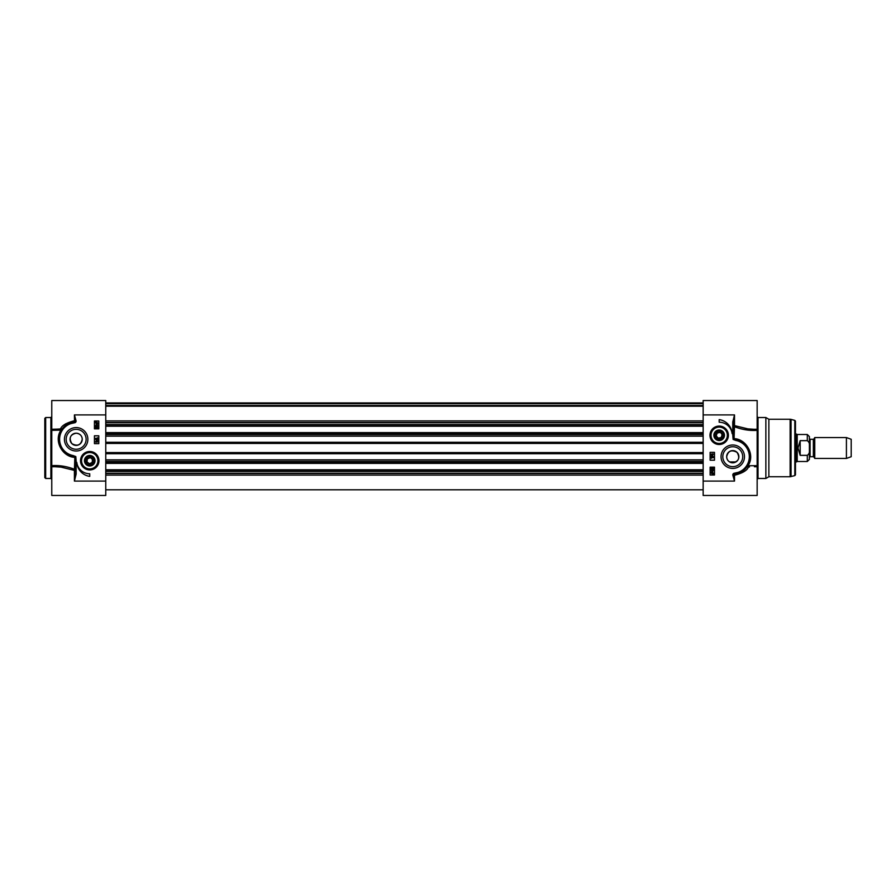 <?xml version="1.0" encoding="UTF-8"?>
<svg xmlns="http://www.w3.org/2000/svg" width="896" height="896" viewBox="0 0 896 896"><rect width="100%" height="100%" fill="white"/><g stroke="black" fill="none" stroke-linecap="round" stroke-linejoin="round"><path stroke-width="1.34" d="M84.47 460.712A5.264 5.264 0 0 0 92.366 465.282A5.264 5.264 0 0 0 92.366 456.154A5.264 5.264 0 0 0 84.952 462.93A5.264 5.264 0 0 0 93.565 464.33A5.264 5.264 0 0 0 91.683 455.818A5.264 5.264 0 0 0 84.47 460.712M44.8 448L44.8 477.613L45.674 478.475L45.674 417.525L44.8 418.387L44.8 448.09M44.8 435.176L44.8 434.358M54.286 466.726L51.766 466.726L51.766 495.466L105.762 495.466L105.762 400.534L51.766 400.534L51.766 429.274L59.192 429.072M51.766 465.662L51.766 430.338L60.95 430.125C53.346 441.314 62.899 457.094 74.827 457.352L74.413 470.389A0.874 0.65 180 0 0 75.275 469.739L74.827 469.392C66.92 466.357 59.237 465.114 51.766 465.662L51.766 466.861M51.766 429.139L51.766 430.338M76.149 461.149L75.275 461.149L74.413 481.096L76.149 474.018L76.149 461.149L75.813 456.579L73.102 455.549A16.542 16.542 0 0 1 70.806 423.629L74.592 422.766L74.502 421.926A0.84 0.84 0 0 0 75.242 420.986L76.082 420.896L74.413 414.904L75.242 420.986L74.413 420.739C66.36 422.856 61.734 425.589 60.525 428.938L61.275 430.237A0.874 0.84 31.3 0 0 60.525 428.938L54.499 429.274M73.102 455.549L72.934 456.411L74.827 457.352M69.888 455.538L64.635 452.357M60.738 447.406L58.834 441.146M58.867 437.102L61.421 430.002M75.813 456.579L75.186 456.96M75.13 457.005L75.275 461.149M76.149 474.018L75.275 474.018M70.806 423.629L70.493 422.811A17.416 17.416 0 0 0 72.934 456.411M105.762 414.904L74.413 414.904L74.502 421.926L68.006 423.898L74.491 421.949M62.552 428.411L64.826 426.059L62.552 428.411M54.936 466.726L60.995 467.118L74.413 470.389L74.413 481.096L105.762 481.096M74.346 470.366L61.925 467.242M60.536 428.938L62.328 428.691M87.864 439.286A11.704 11.704 0 0 0 70.291 429.15A11.704 11.704 0 0 0 70.291 449.434A11.704 11.704 0 0 0 87.864 439.286M98.952 460.712A9.206 9.206 0 0 0 85.131 452.738A9.206 9.206 0 0 0 85.131 468.686A9.206 9.206 0 0 0 98.952 460.712M89.734 473.782L89.734 476.392A15.154 15.154 0 0 1 76.776 462.347A13.059 13.059 0 0 0 89.734 473.782M98.795 435.803L98.795 443.643L94.438 443.643L94.438 435.803L98.795 435.803M94.438 428.837L94.438 421.008L98.795 421.008L98.795 428.837L94.438 428.837M95.917 425.466L96.208 424.334L97.899 425.79L95.917 426.149L95.29 425.79L95.917 425.466M96.208 425.466L96.208 424.648L97.384 425.466L96.208 425.466M98 423.976L96.589 424.122L95.178 421.77L96.589 421.624L98 423.976M97.238 423.606L95.536 422.867L95.76 422.285L97.238 423.606M97.418 423.461L95.939 422.139L97.653 422.878L97.418 423.461M97.91 427.325L96.578 428.176L95.245 427.325L96.578 426.474L97.91 427.325M96.578 426.798L97.642 427.325L95.502 427.325L96.578 426.798M95.39 438.323L97.429 438.323L97.35 437.674L98.011 438.637L95.39 438.323M98.045 440.07L95.346 439.309L98.045 440.07M96.018 441.504L96.309 440.373L98 441.829L96.018 442.176L95.39 441.829L96.018 441.504M96.309 441.504L96.309 440.686L97.485 441.504L96.309 441.504M86.117 439.286A9.968 9.968 0 0 1 71.165 447.922A9.968 9.968 0 0 1 71.165 430.662A9.968 9.968 0 0 1 86.117 439.286M81.032 460.712A8.714 8.714 0 0 0 94.091 468.261A8.714 8.714 0 0 0 94.091 453.174A8.714 8.714 0 0 0 81.032 460.712A8.714 8.714 0 0 0 94.091 468.261A8.714 8.714 0 0 0 94.091 453.174A8.714 8.714 0 0 0 81.032 460.712A8.714 8.714 0 0 1 97.63 457.05M85.366 462.739A4.816 4.816 0 0 0 93.677 463.478A4.816 4.816 0 0 0 90.16 455.918A4.816 4.816 0 0 0 85.366 462.739M85.781 462.549A4.357 4.357 0 0 1 90.126 456.378A4.357 4.357 0 0 1 93.296 463.221A4.357 4.357 0 0 1 85.781 462.549M90.037 457.307L86.934 458.752L86.632 462.157L89.432 464.117L92.534 462.683L92.837 459.278L90.037 457.307L92.467 459.446L92.198 462.448L89.466 463.714L87.002 461.989L87.27 458.976L90.003 457.71M82.242 439.286A6.093 6.093 0 0 1 73.102 444.573A6.093 6.093 0 0 1 73.102 434.011A6.093 6.093 0 0 1 82.242 439.286C82.04 435.702 80.013 433.675 76.149 433.194C70.112 434.594 68.69 438.077 71.87 443.632C77.392 446.6 80.842 445.155 82.242 439.286M720.283 432.051L716.934 432.712L715.826 435.949L718.077 438.525L721.426 437.864L722.534 434.627L720.283 432.051L722.142 434.706L721.168 437.562L718.211 438.144L716.218 435.87L717.192 433.014L720.149 432.432M717.774 439.41A4.357 4.357 0 0 1 716.318 432.006A4.357 4.357 0 0 1 723.453 434.448A4.357 4.357 0 0 1 717.774 439.41M717.629 439.835A4.816 4.816 0 0 0 723.901 434.358A4.816 4.816 0 0 0 716.016 431.659A4.816 4.816 0 0 0 717.629 439.835M717.483 440.272A5.264 5.264 0 0 0 724.326 436.43A5.264 5.264 0 0 0 719.757 430.046A5.264 5.264 0 0 0 717.483 440.272M710.472 435.288A8.714 8.714 0 0 0 723.531 442.826A8.714 8.714 0 0 0 723.531 427.739A8.714 8.714 0 0 0 710.472 435.288M709.968 435.288A9.206 9.206 0 0 0 723.789 443.262A9.206 9.206 0 0 0 723.789 427.314A9.206 9.206 0 0 0 709.968 435.288M732.827 475.104L734.507 481.096L733.667 475.014L732.827 475.104A1.691 1.691 0 0 1 734.328 473.234L734.418 474.074L738.416 473.189A17.416 17.416 0 0 0 735.974 439.589L733.734 439.04L733.634 421.982L734.507 414.904L732.76 421.982L733.634 421.982M754.6 429.274L757.154 429.274L757.154 400.534L703.158 400.534L703.158 495.466L757.154 495.466L757.154 465.662L747.645 465.763A0.874 0.84 -148.7 0 0 748.384 467.062L747.97 465.875C755.586 454.675 746.01 438.917 734.082 438.648L734.507 425.611A0.874 0.65 0 0 0 733.634 426.261L734.082 426.608C742 429.643 749.683 430.886 757.154 430.338L757.154 429.139M721.056 456.714A11.704 11.704 0 0 0 738.618 466.85A11.704 11.704 0 0 0 738.618 446.566A11.704 11.704 0 0 0 721.056 456.714M719.186 422.218L719.186 419.608A15.154 15.154 0 0 1 732.144 433.653A13.059 13.059 0 0 0 719.186 422.218M710.125 460.197L710.125 452.357L714.482 452.357L714.482 460.197L710.125 460.197M714.482 467.163L714.482 474.992L710.125 474.992L710.125 467.163L714.482 467.163M713.003 470.534L712.712 471.666L711.021 470.21L713.003 469.851L713.63 470.21L713.003 470.534M712.712 470.534L712.712 471.352L711.525 470.534L712.712 470.534M710.92 472.024L712.32 471.878L713.731 474.23L712.331 474.376L710.92 472.024M711.682 472.394L713.373 473.133L713.16 473.715L711.682 472.394M711.491 472.539L712.981 473.861L711.267 473.122L711.491 472.539M711.01 468.675L712.342 467.824L713.675 468.675L712.342 469.526L711.01 468.675M712.342 469.202L711.267 468.675L713.406 468.675L712.342 469.202M713.53 457.677L711.491 457.677L711.558 458.326L710.909 457.363L713.53 457.677M710.875 455.93L713.574 456.691L710.875 455.93M712.902 454.496L712.611 455.627L710.92 454.171L712.902 453.824L713.53 454.171L712.902 454.496M712.611 454.496L712.611 455.314L711.435 454.496L712.611 454.496M722.803 456.714A9.968 9.968 0 0 1 737.744 448.078A9.968 9.968 0 0 1 737.744 465.338A9.968 9.968 0 0 1 722.803 456.714M732.76 421.982L732.76 434.851L733.634 434.851M732.76 434.851L733.107 439.421L733.734 439.04M733.107 439.421L735.818 440.451L735.974 439.589C746.782 440.877 754.443 455.538 747.645 465.763L747.499 465.998M735.818 440.451A16.542 16.542 0 0 1 738.102 472.371L738.382 473.189M703.158 481.096L734.507 481.096L734.507 475.261L733.667 475.014A0.84 0.84 0 0 1 734.418 474.074L734.507 475.261C742.56 473.144 747.186 470.411 748.384 467.062L749.47 466.95M757.154 430.338L757.154 465.662M758.016 417.525L765.856 417.525L765.856 478.475L758.016 478.475L758.016 417.525L757.154 416.651M746.357 467.589L744.083 469.952M740.914 472.102L738.416 473.189M753.973 429.285L747.914 428.882L734.507 425.611L734.507 414.904L703.158 414.904M734.563 425.634L747.074 428.77M754.421 466.726L757.154 466.726M726.667 456.714A6.093 6.093 0 0 1 735.818 451.427A6.093 6.093 0 0 1 735.818 461.989A6.093 6.093 0 0 1 726.667 456.714C726.869 460.298 728.907 462.325 732.76 462.806C738.797 461.406 740.23 457.923 737.05 452.368C731.528 449.4 728.067 450.845 726.667 456.714M765.856 417.525L768.869 419.261L768.869 476.739L765.856 478.475M794.819 475.608L794.819 420.392L795.469 421.232L795.469 474.768L794.819 475.608L790.138 476.739L790.138 419.261L768.869 419.261M795.469 448L795.469 471.509M703.158 471.128L105.762 471.128M703.158 469.762L105.762 469.762M703.158 426.238L105.762 426.238M703.158 424.872L105.762 424.872M703.158 406.123L105.762 406.123M814.755 448L814.755 458.45L846.418 458.45L846.418 437.55L814.755 437.55L814.755 448M810.096 439.286L809.402 438.592L809.402 457.408L810.096 456.714L810.096 439.286L813.355 439.286L813.355 456.714L813.96 457.061L813.96 438.939L814.755 437.55M809.402 446.589L809.402 436.587L807.307 434.504L807.307 440.653C809.155 441.974 809.85 443.957 809.402 446.589L809.402 449.411C809.85 452.043 809.155 454.026 807.307 455.347C809.155 454.026 809.85 452.043 809.402 449.411L809.402 459.413L807.307 461.496L807.307 455.347L800.173 455.347L797.989 448L800.173 440.653L807.307 440.653M800.173 455.347L800.173 440.653M807.307 434.504L797.205 434.504L797.205 461.496L807.307 461.496M795.469 434.067L796.454 434.067L796.454 461.933L795.469 461.933M846.418 437.55L851.2 439.286L851.2 456.714L846.418 458.45M45.674 417.525L50.893 417.525L50.893 478.475L45.674 478.475M74.592 422.766A1.691 1.691 0 0 0 76.082 420.896M81.547 460.712A8.187 8.187 0 0 0 93.834 467.802A8.187 8.187 0 0 0 93.834 453.622A8.187 8.187 0 0 0 81.547 460.712M710.998 435.288A8.187 8.187 0 0 0 723.274 442.378A8.187 8.187 0 0 0 723.274 428.198A8.187 8.187 0 0 0 710.998 435.288M738.102 472.371L734.328 473.234M794.819 420.392L791.034 419.384L791.034 476.616M703.158 475.093L105.762 475.093M703.158 473.525L105.762 473.525M703.158 473.29L105.762 473.29M703.158 471.43L105.762 471.43M703.158 462.605L105.762 462.605M703.158 461.44L105.762 461.44M703.158 459.861L105.762 459.861M703.158 453.712L105.762 453.712M703.158 452.57L105.762 452.57M703.158 443.43L105.762 443.43M703.158 442.288L105.762 442.288M703.158 436.139L105.762 436.139M703.158 434.56L105.762 434.56M703.158 433.395L105.762 433.395M703.158 424.57L105.762 424.57M703.158 422.71L105.762 422.71M703.158 422.475L105.762 422.475M703.158 420.907L105.762 420.907M703.158 405.496L105.762 405.496M703.158 403.637L105.762 403.637M703.158 403.077L105.762 403.077M50.893 478.475L51.766 479.349M50.893 417.525L51.766 416.651M68.04 423.875L65.52 423.875M758.016 478.475L757.154 479.349M768.869 476.739L790.138 476.739M791.034 419.384L790.138 419.261M105.762 489.798L703.158 489.798M105.762 463.389L703.158 463.389M105.762 432.611L703.158 432.611M105.762 406.202L703.158 406.202M105.762 402.942L703.158 402.942M813.355 439.286L813.96 438.939M810.096 456.714L813.355 456.714M813.96 457.061L814.755 458.45M729.624 461.933L735.907 461.933M797.205 434.504L796.454 434.067M797.205 461.496L796.454 461.933"/></g></svg>
